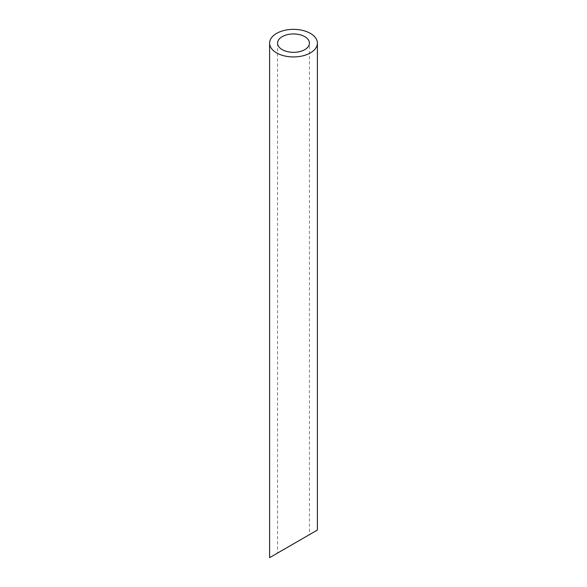 <?xml version="1.0" encoding="UTF-8"?>
<svg xmlns="http://www.w3.org/2000/svg" width="587" height="587" viewBox="0 0 587 587"><rect width="100%" height="100%" fill="white"/><g stroke="black" fill="none" stroke-linecap="round" stroke-linejoin="round"><path stroke-width="0.44" stroke-dasharray="2.94 2.2" d="M304.763 537.354L282.237 550.357M277.57 43.145L277.57 553.049L309.43 534.662L309.43 43.145M269.609 557.65L317.391 530.061"/><path stroke-width="0.88" d="M282.237 49.646A15.93 9.194 0 0 0 299.597 51.641A15.93 9.194 0 0 0 309.43 43.145A15.93 9.194 0 0 0 293.5 33.951A15.93 9.194 0 0 0 277.57 43.145A15.93 9.194 0 0 0 282.237 49.646M282.237 550.357L277.57 553.049M309.43 534.662L304.763 537.354M276.609 52.896A23.891 13.795 0 0 0 302.643 55.89A23.891 13.795 0 0 0 317.391 43.145A23.891 13.795 0 0 0 293.5 29.35A23.891 13.795 0 0 0 269.609 43.145A23.891 13.795 0 0 0 276.609 52.896M317.391 43.145L317.391 530.061L269.609 557.65L269.609 43.145"/></g></svg>
